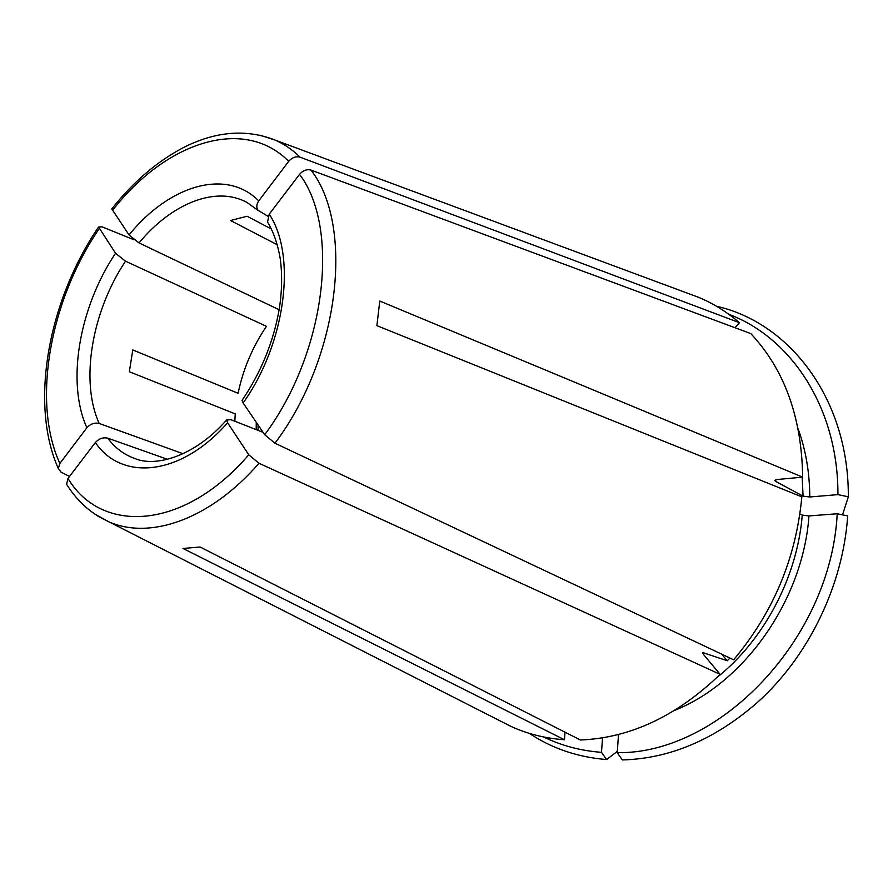 <?xml version="1.0" encoding="UTF-8"?>
<svg xmlns="http://www.w3.org/2000/svg" width="893" height="893" viewBox="0 0 893 893"><rect width="100%" height="100%" fill="white"/><g stroke="black" fill="none" stroke-linecap="round" stroke-linejoin="round"><path stroke-width="1.34" d="M729.927 658.041L727.248 660.742L702.724 652.571L703.963 655.015L720.149 674.349L258.992 463.266L248.756 454.805L227.592 422.78L226.677 420.078L230.751 419.621L263.067 432.324M837.221 513.765L847.68 515.908C843.07 585.585 808.12 657.326 756.84 702.925C714.545 739.672 669.717 758.67 622.354 759.943L617.23 752.665C719.245 754.373 830.836 639.165 837.221 513.765L808.969 515.931L802.26 515.094L799.916 513.877M167.56 459.348L107.74 438.162C103.108 437.146 98.989 438.597 95.35 442.526L67.991 478.458L66.618 484.173M499.031 720.35L511.03 726.455C527.607 733.99 545.411 738.411 564.432 739.739L182.976 548.469L200.121 547.018L580.394 739.996C630.168 738.009 676.749 716.13 720.149 674.349M134.062 239.826L102.025 226.811L98.621 227.012L115.532 253.266L125.511 261.191L266.449 326.336C252.574 346.852 243.119 369.166 238.096 393.288L132.789 349.933L129.329 371.745L235.227 413.883L234.848 421.239M183.121 453.744L99.201 423.461C94.591 422.411 90.494 423.84 86.9 427.736L59.853 463.456L58.358 468.445L61.003 472.118L69.531 476.438M842.512 514.848L848.35 496.798L837.924 494.622L809.761 496.988L803.064 496.151L775.303 481.182L774.789 480.423L777.446 479.485L802.662 477.152C801.78 417.466 784.5 369.613 750.823 333.614L311.01 170.083C306.824 169.011 303.006 170.429 299.557 174.325L269.239 214.153L267.576 221.922M837.924 494.622C838.315 408.358 791.399 337.71 728.855 314.336M848.35 496.798L848.328 494.186C847.803 397.642 789.01 322.54 716.499 306.254M617.23 752.665L618.514 734.459M802.662 477.152L379.771 301.041L376.891 325.666L801.825 496.843C796.11 558.047 773.383 612.364 733.644 659.793L274.966 443.218L264.696 434.735L243.13 402.966L242.159 400.432M258.032 424.923L258.11 430.381M256.246 422.277L256.202 429.633M543.625 736.971C561.463 745.677 580.74 750.801 601.48 752.33L602.541 737.819M529.315 733.354C552.12 748.524 577.894 757.264 606.626 759.552L601.48 752.33M279.129 309.737L139.029 242.941L129.038 234.971L111.804 208.929M735.017 327.731L739.404 322.686L300.07 157.168C295.896 156.085 292.111 157.469 288.707 161.332L258.747 200.88C256.458 204.341 256.202 207.477 257.977 210.29L267.989 216.273M727.248 660.742L721.644 654.134M277.321 244.782L230.506 220.504L247.115 216.251L271.439 229.054M739.404 322.686C726.991 312.025 713.54 303.62 699.04 297.492L686.404 292.804M565.035 732.193L564.432 739.739M617.32 751.359L606.626 759.552M702.802 653.23L703.606 652.437M802.26 515.094C797.326 576.978 764.062 640.035 717.012 677.441M67.991 478.458C101.489 534.561 183.902 530.409 248.756 454.805M95.35 442.526C121.761 481.561 181.089 476.069 227.592 422.78M94.078 513.62L107.964 521.423C149.321 540.444 210.179 519.67 258.992 463.266M125.511 261.191C91.89 311.501 79.857 381.188 99.201 423.461M115.532 253.266C79.298 307.259 66.127 382.304 86.9 427.736M99.235 228.597C50.03 300.517 31.501 401.694 59.853 463.456M798.175 428.93C805.787 449.96 809.65 472.654 809.761 496.988M802.204 477.197L803.064 496.151M808.969 515.931C803.075 599.482 744.762 682.408 674.862 710.27M775.303 481.182L775.303 479.976M264.696 434.735C326.023 352.489 340.367 228.05 299.557 174.325M243.13 402.966C285.838 343.102 296.789 255.577 269.239 214.153M274.966 443.218C339.764 357.088 354.488 225.929 311.01 170.083M258.747 200.88C225.907 167.694 168.744 185.632 129.038 234.971M288.707 161.332C243.197 115.465 164.792 142.824 112.44 210.536M300.07 157.168C292.536 149.767 284.208 144.074 275.1 140.078L259.885 135.144M107.74 438.162C114.996 447.884 124.015 454.66 134.798 458.5C155.203 467.307 194.172 457.015 226.677 419.922M257.988 210.38L247.004 202.454C215.749 185.376 171.423 203.571 139.029 242.941M66.584 484.263C75.057 497.847 85.784 508.642 98.788 516.645L511.03 726.455M111.804 208.85C134.43 180.397 159.534 159.367 187.117 145.738C212.925 133.504 243.164 127.543 275.1 140.078L699.04 297.492M98.543 227.034C48.289 300.818 29.302 403.547 58.257 468.401M242.003 400.477C261.024 372.426 273.425 342.041 279.196 309.335C282.032 291.453 282.378 274.519 280.212 258.512C277.667 243.834 273.403 231.611 267.42 221.866"/></g></svg>
